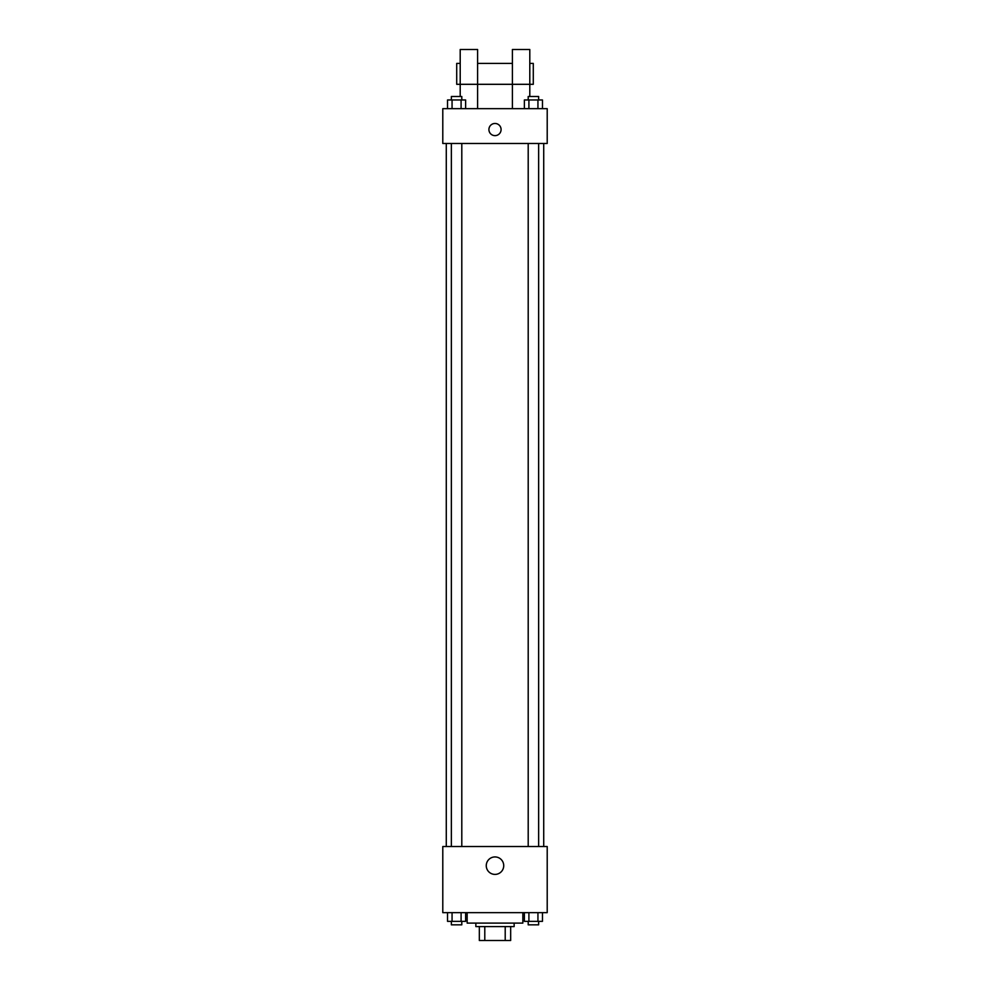 <?xml version="1.0" encoding="UTF-8"?>
<svg xmlns="http://www.w3.org/2000/svg" width="990" height="990" viewBox="0 0 990 990"><rect width="100%" height="100%" fill="white"/><g stroke="black" fill="none" stroke-linecap="round" stroke-linejoin="round"><path stroke-width="1.49" d="M505.209 926.578L505.209 940.5L479.333 940.5L479.333 926.578M505.209 940.5L510.667 940.5L510.667 926.578L510.667 940.5M514.144 923.101L514.144 926.578L475.856 926.578L475.856 923.101M484.791 926.578L484.791 940.5M467.156 912.656L467.156 923.101L522.844 923.101L522.844 912.656M547.21 912.656L442.79 912.656L442.79 846.524L547.21 846.524L547.21 912.656M503.724 865.668A8.724 8.724 0 0 1 490.632 873.23A8.724 8.724 0 0 1 490.632 858.107A8.724 8.724 0 0 1 503.724 865.668M543.72 143.476L543.72 846.524M528.202 846.524L528.202 143.476M461.798 143.476L461.798 846.524M547.21 143.476L442.79 143.476L442.79 108.665L547.21 108.665L547.21 143.476M495 123.465A6.088 6.088 0 0 1 500.272 132.598A6.088 6.088 0 0 1 489.728 132.598A6.088 6.088 0 0 1 495 123.465M460.202 96.488L460.202 49.5L477.601 49.5L477.601 108.665M460.202 63.422L456.712 63.422L456.712 84.311L512.399 84.311L512.399 49.5L529.798 49.5L529.798 96.488M512.399 108.665L512.399 84.311L533.288 84.311L533.288 63.422L529.798 63.422M542.471 912.656L542.471 921.356L524.378 921.356L524.378 912.656M537.941 912.656L537.941 921.356M528.908 912.656L528.908 921.356M538.647 921.356L538.647 924.833L528.202 924.833L528.202 921.356M465.622 912.656L465.622 921.356L447.529 921.356L447.529 912.656M461.093 912.656L461.093 921.356M452.059 912.656L452.059 921.356M461.798 921.356L461.798 924.833L451.353 924.833L451.353 921.356M542.471 108.665L542.471 99.965L524.378 99.965L524.378 108.665M537.941 99.965L537.941 108.665M528.908 99.965L528.908 108.665M528.202 99.965L528.202 96.488L538.647 96.488L538.647 99.965M465.622 108.665L465.622 99.965L447.529 99.965L447.529 108.665M461.093 99.965L461.093 108.665M452.059 99.965L452.059 108.665M451.353 99.965L451.353 96.488L461.798 96.488L461.798 99.965M446.28 143.476L446.28 846.524M538.647 846.524L538.647 143.476M451.353 143.476L451.353 846.524M477.601 63.422L512.399 63.422"/></g></svg>
